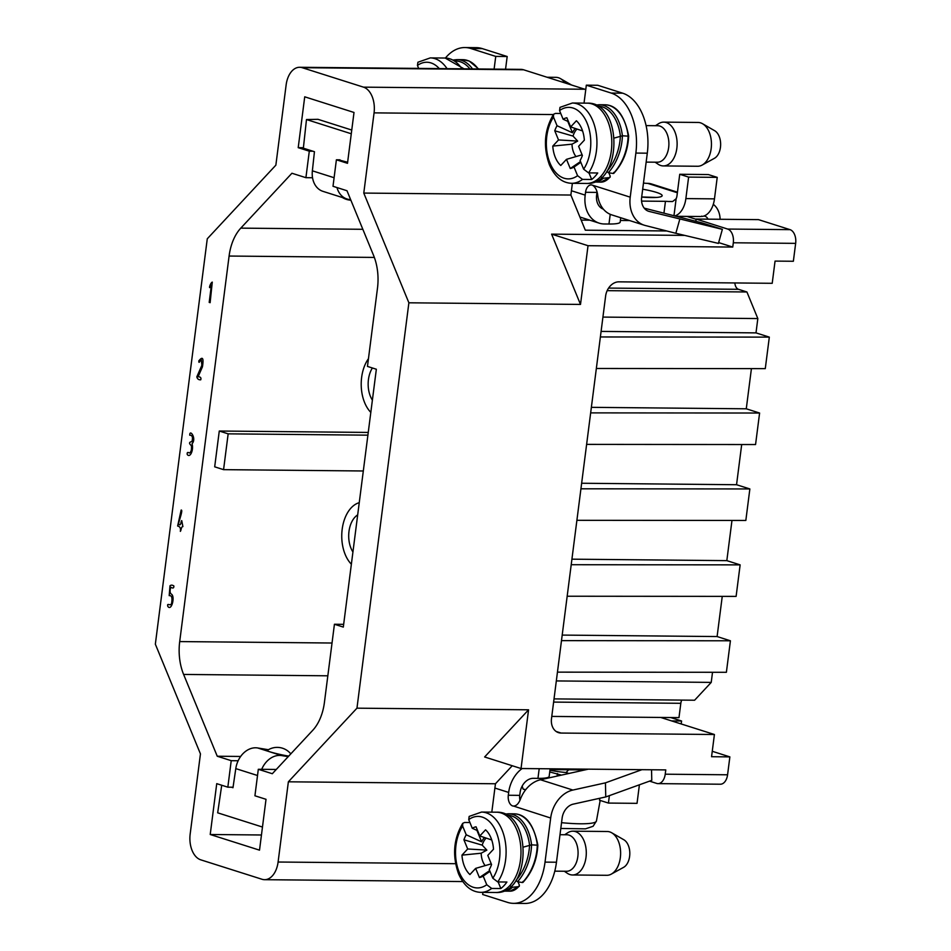 <?xml version="1.0" encoding="UTF-8"?>
<svg xmlns="http://www.w3.org/2000/svg" width="951" height="951" viewBox="0 0 951 951"><rect width="100%" height="100%" fill="white"/><g stroke="black" fill="none" stroke-linecap="round" stroke-linejoin="round"><path stroke-width="1.43" d="M261.454 834.99L210.219 834.502L259.516 850.158L266.018 799.304L254.927 795.785L258.315 769.288L272.307 773.722L312.724 730.332A43.794 27.21 -89.5 0 0 324.422 702.432L334.431 624.26L343.311 627.078L376.346 369.238L367.466 366.42L377.476 288.248A43.794 27.21 -89.5 0 0 373.565 255.391L346.984 190.735L333.005 186.289L336.392 159.792L347.495 163.31L354.01 112.468L304.724 96.812L298.21 147.667L309.301 151.185L305.913 177.682L312.534 177.754M666.687 230.962L585.317 230.19L570.873 195.038L572.371 183.317M512.244 765.733L495.447 783.767L491.81 812.154M207.27 238.796L155.346 644.172L200.447 753.893L190.164 834.098A21.897 13.599 -89.5 0 0 200.732 859.823L262.024 879.271A21.897 13.599 -89.5 0 0 264.568 879.687A21.897 13.599 -89.5 0 0 278.096 862.022L288.367 781.805L356.958 708.174L408.882 302.798L363.781 193.077L374.064 112.872A21.897 13.599 -89.5 0 0 363.496 87.147L302.216 67.699A21.897 13.599 -89.5 0 0 299.66 67.283A21.897 13.599 -89.5 0 0 286.132 84.948L275.861 165.165L207.27 238.796M734.873 282.946A7.299 4.529 -89.5 0 0 738.475 289.306L746.915 291.981L757.828 318.561L755.997 332.886L769.323 337.118L765.282 368.631L596.348 368.477M751.421 368.619L746.273 408.799L759.599 413.031L755.558 444.545L586.624 444.39M741.697 444.533L736.549 484.725L749.863 488.945L745.834 520.459L576.9 520.316M731.973 520.447L726.826 560.638L740.14 564.87L736.11 596.384L567.176 596.229M722.249 596.372L717.102 636.552L730.416 640.784L726.386 672.298L557.452 672.143M712.513 672.286L711.229 682.39L694.61 700.221L554.017 698.89M681.772 700.102A7.299 4.529 -89.5 0 0 680.821 703.3L678.978 717.625L551.782 716.412M368.453 358.682A33.582 20.863 -89.5 0 0 370.819 412.377M372.376 367.989A22.396 13.908 -89.5 0 0 372.388 400.157M359.252 502.675A33.582 20.863 -89.5 0 0 342.182 529.267A33.582 20.863 -89.5 0 0 351.371 564.205M357.683 514.895A22.396 13.908 -89.5 0 0 352.928 551.984M521.041 768.527L528.566 709.803L484.63 756.972L521.041 768.527L665.771 769.906L665.225 774.197L727.574 774.792L729.869 756.889L711.562 756.711L714.415 734.505L660.672 717.446M556.169 731.497L561.102 733.055L714.415 734.505M561.102 733.055A14.598 11.234 -72.4 0 1 558.522 732.65A14.598 11.234 -72.4 0 1 551.497 718.623L605.621 296.058A14.598 11.234 -72.4 0 1 618.899 281.841L772.212 283.303L775.053 261.097L793.36 261.263L795.654 243.361L733.304 242.778A11.685 7.251 -89.5 0 0 727.67 229.06L696.132 219.051L758.494 219.633L790.019 229.643A11.685 7.251 90.5 0 1 795.654 243.361M684.72 235.396L551.604 234.136L580.502 304.427L588.027 245.703L732.757 247.07L733.304 242.778M580.502 304.427L408.882 302.798M528.566 709.803L356.958 708.174M727.574 774.792A11.685 7.251 90.5 0 1 720.359 784.218L658.009 783.624A11.685 7.251 -89.5 0 0 665.225 774.197M712.263 751.29L729.869 756.889M238.154 760.752L231.224 760.681L227.836 787.178L233.054 787.226M258.315 769.288L276.289 769.454M495.447 783.767L288.367 781.805M210.219 834.502L216.733 783.66L227.836 787.178M658.009 783.624A11.685 7.251 -89.5 0 1 656.654 783.398L649.533 781.14M312.903 151.221L309.301 151.185M339.994 159.827L336.392 159.792M570.873 195.038L363.781 193.077M303.405 147.714L298.21 147.667M695.847 221.31L696.132 219.051M732.757 247.07L718.647 242.588M228.157 433.846L219.277 431.029L214.688 466.834L223.568 469.651L228.157 433.846L367.894 435.166M219.277 431.029L368.251 432.432M223.568 469.651L363.306 470.983M299.66 67.283L521.053 69.375A21.897 13.599 90.5 0 1 523.597 69.792L584.877 89.251A21.897 13.599 90.5 0 1 585.768 89.584M305.913 177.682L291.921 173.248L240.793 228.133A43.794 27.21 -89.5 0 0 229.096 256.045L179.703 641.58A43.794 27.21 -89.5 0 0 183.614 674.437L217.244 756.235L231.224 760.681M551.604 234.136L588.027 245.703M217.244 756.235L240.651 756.461M334.431 624.26L343.668 624.343M556.323 680.928L711.229 682.39M607.166 290.661L746.915 291.981M602.934 317.087L757.828 318.561M755.997 332.886L601.103 331.412M769.323 337.118L600.39 336.963M746.273 408.799L591.367 407.337M759.599 413.031L590.666 412.877M736.549 484.725L581.643 483.251M749.863 488.945L580.942 488.802M726.826 560.638L571.92 559.176M740.14 564.87L571.206 564.716M717.102 636.552L562.196 635.09M730.416 640.784L561.482 640.641M629.598 220.549L620.385 220.466M589.822 220.18L581.168 220.097M482.93 892.371L482.656 894.487L507.525 902.38A51.092 31.74 -89.5 0 0 513.457 903.343A51.092 31.74 -89.5 0 0 545.03 862.117L550.677 818.026A29.196 22.479 -72.4 0 1 572.894 790.055L605.43 782.851L641.925 769.68M588.3 769.169L540.477 779.761A29.196 22.479 107.6 0 0 520.554 798.792C518.616 803.94 516.06 806.341 512.874 806.02A9.13 5.67 90.5 0 1 508.31 795.25L508.666 792.433A29.196 22.479 -72.4 0 1 522.111 768.539M510.628 886.201L512.375 887.283L518.675 886.629L519.436 885.286L518.022 881.85M509.998 891.17A40.845 18.556 -88.8 0 0 518.675 886.629L519.436 885.286M523.537 847.056L531.573 844.845L537.553 845.189M506.954 815.221A37.232 23.121 90.5 0 1 529.541 845.118A40.346 26.319 105.9 0 1 516.024 880.412L517.51 881.767L522.491 882.528L522.991 881.47M681.201 723.961L681.582 721.001L670.717 717.541M508.31 795.25L519.745 795.369L520.114 792.54A14.598 11.234 -72.4 0 1 533.38 778.322L537.957 778.37L539.193 768.705M257.519 775.505L235.789 768.61A21.897 16.856 -72.4 0 1 257.662 747.962L268.42 749.721M290.293 753.299L291.196 753.442M235.789 768.61L232.983 787.713L231.414 787.214M288.212 756.651L281.639 755.581A21.897 16.856 107.6 0 0 261.703 769.311M290.792 753.881A17.522 17.522 0 0 0 267.148 750.529A12.957 0.927 12.7 0 0 269.858 751.801A12.957 0.927 12.7 0 0 288.724 756.093M599.808 798.258L599.546 800.255L608.438 803.072L637.039 803.345L639.405 784.801M609.389 795.63L608.438 803.072M550.142 768.812L549.155 776.444A29.196 4.291 -172.7 0 1 537.957 778.37M550.035 769.597L584.901 769.918M681.582 721.001L671.549 720.906M221.726 785.241L217.672 812.82L262.476 827.049M651.53 769.763L651.78 780.331L605.763 796.938L605.43 782.851M545.03 862.117L556.466 862.224L562.124 818.133A14.598 11.234 -72.4 0 1 573.227 804.142L605.763 796.938M513.766 806.139L550.677 818.026M556.466 862.224A51.092 31.74 90.5 0 1 524.904 903.45L513.457 903.343M519.745 795.369A9.13 5.67 -89.5 0 0 519.947 800.219M521.695 787.048A43.794 6.431 7.3 0 0 522.634 787.369M549.963 770.215A21.897 3.222 7.3 0 0 566.107 772.521L568.65 769.763M522.17 786.097L523.133 789.128L525.76 789.627M566.107 772.521L568.829 773.484M549.737 771.962L561.482 775.113M525.523 789.936A51.996 7.632 -172.7 0 1 525.368 789.901L523.133 789.128M496.422 812.202C532.489 810.692 531.692 894.689 495.661 892.502A40.144 24.94 -89.5 0 0 520.982 852.583A40.144 24.94 -89.5 0 0 496.422 812.202L481.551 812.059L469.176 816.41L468.724 819.619L472.278 828.273A25.546 15.87 90.5 0 1 476.047 826.799L479.815 835.965L485.545 829.819A25.546 15.87 90.5 0 1 493.51 849.219L487.78 855.365L491.548 864.542A25.546 15.87 90.5 0 1 489.254 869.571L492.808 878.225L497.753 881.934L506.907 882.029A40.144 24.94 90.5 0 1 500.844 888.531L491.691 888.448L486.746 884.727L483.191 876.085A25.546 15.87 90.5 0 1 479.423 877.547L475.655 868.382L469.925 874.54A25.546 15.87 90.5 0 1 461.96 855.139L481.17 853.213L486.853 850.123L467.69 848.981L463.922 839.816A25.546 15.87 90.5 0 1 466.216 834.776L462.661 826.134L462.709 823.352L464.575 822.484L469.913 822.532M461.96 855.139L467.69 848.981M486.853 850.123L482.205 845.13L463.922 839.816M484.511 837.546A17.546 10.901 -89.5 0 0 484.332 837.724A17.546 10.901 -89.5 0 0 481.646 841.813L466.216 834.776M472.278 828.273L477.64 830.698M486.151 838.093A16.749 10.402 -89.5 0 0 485.854 838.402A16.749 10.402 -89.5 0 0 482.205 845.13M476.938 830.378L481.646 841.813M479.815 835.965L491.75 839.971M481.17 853.213A16.749 10.402 -89.5 0 0 485.165 865.612M475.655 868.382L491.263 863.841M498.134 881.946L500.844 888.531M483.191 876.085L489.991 871.366M559.996 834.705L566.915 834.776A18.247 11.341 90.5 0 1 578.077 853.13A18.247 11.341 90.5 0 1 566.558 871.271L554.79 871.152M479.423 877.547L489.682 870.629M564.668 834.752L567.711 832.779A21.897 13.599 90.5 0 1 572.906 831.174A21.897 13.599 90.5 0 1 586.291 853.202A21.897 13.599 90.5 0 1 572.49 874.979A21.897 13.599 90.5 0 1 567.331 873.28L564.323 871.247M611.707 832.779L623.868 839.781A14.598 9.07 90.5 0 1 629.812 853.618A14.598 9.07 90.5 0 1 623.606 867.336L611.315 874.112A21.897 13.599 -89.5 0 0 620.623 853.534A21.897 13.599 -89.5 0 0 611.707 832.779A21.897 13.599 -89.5 0 0 607.225 831.507L572.906 831.174M572.49 874.979L606.809 875.3A21.897 13.599 -89.5 0 0 611.315 874.112M494.104 69.126L495.744 56.406L470.876 48.513A51.092 31.74 -89.5 0 0 464.932 47.55A51.092 31.74 -89.5 0 0 445.413 58.047M571.42 190.747L585.186 195.121L585.543 192.292A9.13 5.67 90.5 0 1 591.189 184.934A9.13 5.67 90.5 0 1 592.402 185.16C595.397 186.919 597.192 190.485 597.799 195.835A29.196 22.479 107.6 0 0 611.838 214.914L644.255 225.209A29.196 22.479 -72.4 0 1 630.216 197.166L635.862 153.075A51.092 31.74 -89.5 0 0 611.196 93.067L586.327 85.174L584.033 103.124M601.46 177.159L603.207 178.241L609.508 177.587L610.257 176.244L608.854 172.809M594.149 182.021L600.854 182.128A40.845 18.556 -88.8 0 0 609.508 177.587L610.257 176.244M614.37 138.014L622.406 135.791L628.373 136.148M597.787 106.179A37.232 23.121 90.5 0 1 620.373 136.076A40.346 26.319 105.9 0 1 606.857 171.358L608.343 172.725L613.324 173.486L613.823 172.428M338.378 159.804L347.638 162.252M336.987 187.549A21.897 16.856 107.6 0 0 346.937 198.961A21.897 16.856 107.6 0 0 350.622 199.579M346.937 198.961L322.96 191.353A21.897 16.856 -72.4 0 1 312.368 170.823L334.098 177.718M351.288 133.77L306.484 119.541L303.357 148.19L314.448 151.708L312.368 170.823M620.73 217.743L620.171 222.094A29.196 4.291 -172.7 0 1 608.973 224.02L604.396 223.984A29.196 22.479 107.6 0 1 599.237 223.164L579.908 217.03M597.038 192.054A9.13 5.67 -89.5 0 0 596.99 192.399L596.622 195.228A14.598 11.234 107.6 0 0 603.374 209.161M585.186 195.121A29.196 22.479 107.6 0 0 599.237 223.164M701.624 216.15L702.516 216.4A21.897 13.599 -89.5 0 0 714.474 198.866L717.22 177.373L708.34 174.556L679.739 174.283L676.981 195.775A7.299 4.529 90.5 0 1 676.137 198.747L673.962 215.734M717.22 177.373L688.619 177.1L685.873 198.593A21.897 13.599 90.5 0 1 674.758 215.936M688.619 177.1L679.739 174.283M677.374 192.768L647.774 183.377A21.897 16.856 -72.4 0 1 651.649 183.995L677.445 192.185M720.121 219.277A21.897 16.856 107.6 0 0 713.286 204.334M707.984 219.158A7.299 5.623 107.6 0 0 704.964 216.234A7.299 5.623 107.6 0 0 703.895 216.043M663.941 213.179L665.462 201.327L641.58 201.101M665.462 201.327A7.299 1.07 -172.7 0 1 668.398 201.493L672.69 201.481L676.137 198.747M647.774 183.377A7.299 1.07 -172.7 0 1 644.837 183.21L643.482 183.032M351.763 130.049L317.967 119.315L306.484 119.541M644.231 208.15L701.85 222.831L722.368 229.346L649.153 211.431A14.598 11.234 -72.4 0 1 648.677 211.3A14.598 11.234 -72.4 0 1 641.652 197.273L647.298 153.182L635.862 153.075M679.775 219.241L675.84 233.292L718.421 243.408L722.368 229.346M675.84 233.292L645.218 225.482A29.196 22.479 -72.4 0 1 644.255 225.209M586.327 85.174L597.775 85.281L622.643 93.174A51.092 31.74 90.5 0 1 647.298 153.182M505.552 69.233L507.18 56.513L482.312 48.62L470.876 48.513M495.744 56.406L507.18 56.513M464.932 47.55L476.368 47.657A51.092 31.74 90.5 0 1 482.312 48.62M461.936 68.817A40.144 24.94 -89.5 0 0 445.151 58.035L430.268 57.904L417.905 62.243L417.453 65.453L418.666 68.413M412.841 68.353L418.642 68.365M564.906 82.903A21.897 13.599 -89.5 0 0 560.436 78.612A21.897 13.599 -89.5 0 0 555.955 77.34L547.11 77.257M587.254 103.16C623.321 101.65 622.525 185.647 586.494 183.448A40.144 24.94 -89.5 0 0 611.814 143.542A40.144 24.94 -89.5 0 0 587.254 103.16L572.383 103.017L560.008 107.356L559.557 110.578L563.111 119.22A25.546 15.87 90.5 0 1 566.867 117.758L570.648 126.923L576.377 120.777A25.546 15.87 90.5 0 1 584.342 140.166L578.612 146.323L582.381 155.489A25.546 15.87 90.5 0 1 580.086 160.529L583.641 169.183L588.586 172.892L597.739 172.975A40.144 24.94 90.5 0 1 591.677 179.489L582.523 179.394L577.578 175.685L574.024 167.043A25.546 15.87 90.5 0 1 570.255 168.505L566.487 159.34L560.757 165.486A25.546 15.87 90.5 0 1 552.781 146.097L572.003 144.172L577.685 141.081L558.522 139.94L554.754 130.774A25.546 15.87 90.5 0 1 557.048 125.734L553.494 117.08L553.541 114.298L555.408 113.431L560.745 113.49M552.781 146.097L558.522 139.94M577.685 141.081L573.037 136.088L554.754 130.774M575.343 128.504A17.546 10.901 -89.5 0 0 575.165 128.682A17.546 10.901 -89.5 0 0 572.478 132.771L557.048 125.734M563.111 119.22L568.472 121.657M576.972 129.051A16.749 10.402 -89.5 0 0 576.686 129.36A16.749 10.402 -89.5 0 0 573.037 136.088M567.771 121.336L572.478 132.771M570.648 126.923L582.583 130.929M572.003 144.172A16.749 10.402 -89.5 0 0 575.997 156.57M566.487 159.34L582.095 154.799M588.966 172.892L591.677 179.489M574.024 167.043L580.823 162.324M646.098 125.615L657.735 125.722A18.247 11.341 90.5 0 1 668.898 144.077A18.247 11.341 90.5 0 1 657.391 162.217L646.157 162.11M570.255 168.505L580.514 161.575M655.501 125.698L658.544 123.725A21.897 13.599 90.5 0 1 663.739 122.132A21.897 13.599 90.5 0 1 677.124 144.16A21.897 13.599 90.5 0 1 663.322 165.926A21.897 13.599 90.5 0 1 658.163 164.238L655.156 162.205M702.539 123.725L714.7 130.739A14.598 9.07 90.5 0 1 720.644 144.576A14.598 9.07 90.5 0 1 714.439 158.294L702.147 165.07A21.897 13.599 -89.5 0 0 711.455 144.481A21.897 13.599 -89.5 0 0 702.539 123.725A21.897 13.599 -89.5 0 0 698.058 122.453L663.739 122.132M663.322 165.926L697.642 166.259A21.897 13.599 -89.5 0 0 702.147 165.07M169.207 595.647C171.549 595.314 172.404 597.442 171.774 602.054C171.43 607.82 166.544 601.71 167.828 606.393C171.477 611.648 175.412 596.42 171.346 594.09C169.908 593.127 169.718 590.833 170.764 587.195C172.963 588.586 173.985 588.158 173.843 585.935C172.297 584.936 171.002 584.889 169.979 585.828L169.207 595.647M177.635 526.022L181.154 510.069C183.258 509.665 179.145 520.221 178.526 524.072C181.142 526.759 180.738 521.267 181.724 520.613L182.901 526.581C181.118 526.628 181.237 530.468 180.345 531.359C180.856 528.233 179.953 526.462 177.635 526.022M191.389 445.662C188.809 443.428 188.976 442.084 191.912 441.633C193.089 437.329 192.364 435.189 189.748 435.213C189.582 428.556 196.964 438.482 192.054 443.772C193.873 449.55 190.271 458.37 187.276 454.554C186.895 452.462 187.609 451.951 189.415 452.997C191.115 452.117 191.781 449.68 191.389 445.662M198.83 360.869C202.646 356.09 203.847 358.063 202.444 366.813L198.117 376.751C200.518 376.81 201.386 377.832 200.732 379.818C198.616 379.948 197.309 378.938 196.833 376.822L201.874 365.255L201.339 359.894C200.887 358.444 198.688 365.16 198.83 360.869M209.196 302.382L211.336 285.633C207.865 291.363 210.112 283.018 212.275 282.114L210.123 302.68L209.196 302.382M278.096 862.022L455.6 863.698M727.67 229.06L790.019 229.643M553.363 114.56L374.064 112.872M523.597 69.792L302.216 67.699M363.496 87.147L584.877 89.251M240.793 228.133L362.842 229.298M179.703 641.58L332.03 643.019M374.349 257.424L229.096 256.045M327.833 675.804L183.614 674.437M680.821 703.3L553.613 702.088M738.475 289.306L608.604 288.082M508.666 792.433L494.9 788.058M503.317 891.075L504.327 891.135A41.487 18.782 -88.2 0 0 512.375 887.283M522.955 882.409C532.132 872.352 537.101 859.894 537.838 845.023C533.701 824.434 525.772 814.032 514.051 813.83A38.694 24.037 90.5 0 1 537.291 844.892A40.845 26.89 104.9 0 1 522.491 882.528M514.051 813.83L508.333 813.771A38.694 24.037 90.5 0 1 531.573 844.845A41.487 27.032 105.2 0 1 517.51 881.767M257.662 747.962L281.639 755.581M540.477 779.761L572.894 790.055M600.176 800.445L596.42 821.046A42.319 6.217 -172.7 0 1 596.099 821.616A42.319 6.217 -172.7 0 1 561.542 822.674M546.528 777.835L546.456 778.441M557.108 776.075L557.429 773.543M492.808 878.225A35.769 22.218 -89.5 0 0 496.303 832.244A35.769 22.218 -89.5 0 0 468.724 819.619M491.691 888.448A40.144 24.94 90.5 0 1 480.79 892.359C471.304 891.99 463.898 885.809 458.548 873.803C452.165 855.603 453.556 838.782 462.709 823.34M462.661 826.134A35.769 22.218 -89.5 0 0 459.167 872.103A35.769 22.218 -89.5 0 0 486.746 884.727M481.551 812.059A40.144 24.94 90.5 0 1 504.541 837.855A40.144 24.94 90.5 0 1 497.753 881.934M592.402 185.16L630.216 197.166M595.136 182.081A41.487 18.782 -88.2 0 0 603.207 178.241M613.787 173.355C622.964 163.31 627.933 150.852 628.67 135.969C624.534 115.38 616.605 104.99 604.884 104.788A38.694 24.037 90.5 0 1 628.124 135.85A40.845 26.89 104.9 0 1 613.324 173.486M604.884 104.788L599.166 104.729A38.694 24.037 90.5 0 1 622.406 135.791A41.487 27.032 105.2 0 1 608.343 172.725M596.99 192.399L585.543 192.292M608.973 224.02L610.221 214.308M642.686 189.225A28.102 4.125 -172.7 0 1 656.333 192.352A28.102 4.125 -172.7 0 1 641.675 197.071M602.934 208.614L601.305 208.091M672.452 201.529L668.398 201.493M643.458 183.198L644.837 183.21M686.895 216.4L696.096 219.312M685.873 198.593L714.474 198.866M649.153 211.431L648.202 211.134M611.196 93.067L622.643 93.174M478.626 68.971L469.247 61.078L462.78 59.663A38.694 24.037 90.5 0 1 478.222 68.971M462.78 59.663L457.062 59.616A38.694 24.037 90.5 0 1 472.504 68.924M455.684 61.066A37.232 23.121 90.5 0 1 469.913 68.888M439.279 68.603A35.769 22.218 -89.5 0 0 417.453 65.453M430.268 57.904A40.144 24.94 90.5 0 1 447.065 68.674M583.641 169.183A35.769 22.218 -89.5 0 0 587.136 123.202A35.769 22.218 -89.5 0 0 559.557 110.578M582.523 179.394A40.144 24.94 90.5 0 1 571.622 183.305C562.136 182.949 554.73 176.755 549.381 164.761C542.997 146.549 544.388 129.74 553.541 114.298M553.494 117.08A35.769 22.218 -89.5 0 0 549.999 163.061A35.769 22.218 -89.5 0 0 577.578 175.685M572.383 103.017A40.144 24.94 90.5 0 1 595.374 128.813A40.144 24.94 90.5 0 1 588.586 172.892M462.745 881.565L264.568 879.687M504.339 891.135L510.021 891.17L519.294 886.32M508.333 813.771L504.862 814.127M596.42 821.046L593.079 826.288L585.495 828.844L560.793 828.464M495.661 892.502L480.79 892.359M600.854 182.128L610.126 177.278M599.166 104.729L595.695 105.086M701.279 216.531L676.185 216.293M641.687 196.988L656.761 197.416M342.467 197.546A17.522 17.522 0 0 0 350.871 200.185M457.062 59.616L453.591 59.961M464.017 68.841L445.151 58.035M571.563 85.019L560.436 78.612M586.494 183.448L571.622 183.305"/></g></svg>
